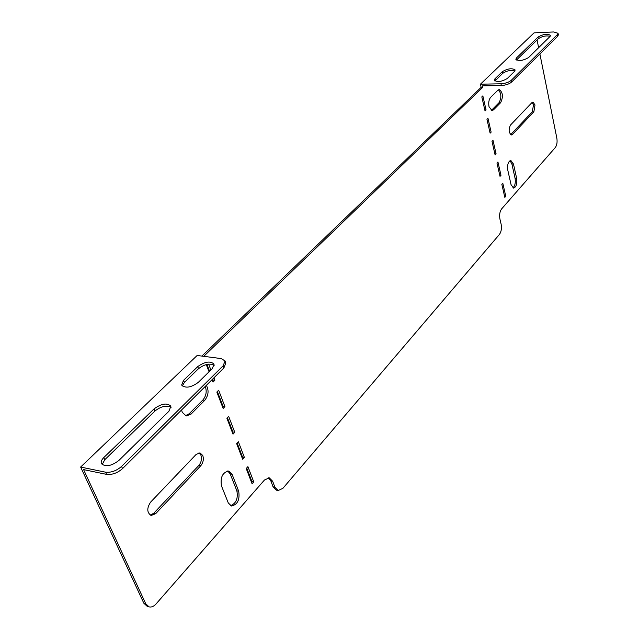 <?xml version="1.0" encoding="UTF-8"?>
<svg xmlns="http://www.w3.org/2000/svg" width="639" height="639" viewBox="0 0 639 639"><rect width="100%" height="100%" fill="white"/><g stroke="black" fill="none" stroke-linecap="round" stroke-linejoin="round"><path stroke-width="0.96" d="M510.665 134.685L532.335 111.753L533.453 104.988L532.167 102.376M535.003 104.972L533.885 111.745L512.55 134.422L511.432 134.973C508.748 132.832 508.428 129.533 510.489 125.06L531.967 102.559L532.958 102.072L535.003 104.972M493.428 109.924L491.99 110.603L489.019 106.665C488.34 102.663 488.867 99.58 490.608 97.392L497.885 90.219L499.243 89.572C502.917 92.415 503.38 96.777 500.641 102.671L493.428 109.924L491.207 110.403M181.604 409.926L182.235 412.299L186.189 415.997L191.021 414.12L204.768 400.294C208.538 395.349 209.065 390.365 206.341 385.349M185.318 415.741L189.12 413.816L202.875 400.006C206.221 395.908 207.012 391.38 205.263 386.419M198.977 452.835L200.91 455.176C202.036 458.874 201.349 462.285 198.873 465.4L153.735 513.269L150.245 515.13M200.75 465.759C203.234 462.636 203.913 459.225 202.787 455.527L199.983 452.867L196.149 454.417L150.588 502.15C146.706 508.173 146.89 512.614 151.123 515.473L155.644 513.7L200.75 465.759L198.873 465.4M510.018 160.645L511.895 163.991L515.082 178.297C515.729 182.842 514.986 186.029 512.845 187.858M230.559 505.705C236.134 503.404 238.235 498.452 236.853 490.84L230.192 473.898L227.732 470.959M222.524 406.851L223.051 406.316L217.364 391.515M212.42 380.54L212.947 380.013L212.611 379.119M209.584 371.251L207.1 364.765M276.423 490.177L273.061 486.822L270.848 480.911L268.308 477.78M147.242 606.363L143.839 603.232L145.74 603.767L149.047 606.866C151.419 607.449 153.759 606.467 156.068 603.927L264.466 480.009L269.283 477.844L272.661 481.263L270.848 480.911M225.807 362.928L223.906 367.904L223.115 365.812L225.072 360.955L221.174 358.583L197.139 355.476L80.634 467.045L143.839 603.232M481.135 87.335L480.424 84.212L500.976 83.773C505.385 83.485 508.804 82.335 511.248 80.322L511.623 82.048C509.179 84.06 505.761 85.211 501.351 85.498L482.437 85.882L482.764 87.303L481.135 87.335L201.868 356.091M511.248 80.322L557.44 34.562L558.039 33.284L553.725 31.966L534.06 32.853L480.424 84.212M232.388 432.531L232.9 431.988L227.388 417.618M242.021 457.596L242.516 457.045L237.165 443.099M251.423 482.062L251.91 481.51L246.71 467.964M498.42 89.803C501.423 93.502 501.631 97.799 499.043 102.687L491.822 109.94M232.053 474.258L228.73 471.023C222.58 472.349 220.159 477.309 221.477 485.912L228.283 502.941L231.414 506.016C237.532 504.706 239.96 499.778 238.698 491.215L232.053 474.258L230.192 473.898M224.92 406.612L218.642 390.229L216.837 392.05L223.139 408.449L224.92 406.612L223.051 406.316M212.076 379.654L213.011 382.098L214.832 380.277L213.897 377.841M210.886 369.973L208.649 364.134M207.587 364.286L206.557 365.292L209.049 371.778M273.061 486.822L274.874 487.174L272.661 481.263M274.874 487.174L278.149 490.52L282.877 488.348L499.434 234.425C501.288 231.757 501.855 228.363 501.136 224.241L499.93 219.065C499.211 214.904 499.778 211.509 501.631 208.889L555.331 147.513C556.936 145.221 557.44 142.09 556.841 138.136L539.883 53.972M538.621 47.685L537.064 39.969M482.764 87.303L203.761 356.33M145.74 603.767L83.597 469.609L106.521 474.362L105.531 472.173L80.634 467.045M234.761 432.299L228.634 416.316L226.869 418.162L233.019 434.161L234.761 432.299L232.9 431.988M244.37 457.38L238.387 441.773L236.662 443.642L242.66 459.257L244.37 457.38L242.516 457.045M253.747 481.87L247.908 466.63L246.215 468.515L252.078 483.763L253.747 481.87L251.91 481.51M486.063 109.956L485.049 110.97L481.822 96.88L482.844 95.882L486.063 109.956L484.817 109.964M505.776 196.301L504.826 197.379L501.831 184.288L502.789 183.217L505.776 196.301L504.57 196.261M500.984 175.294L500.017 176.364L496.966 163.033L497.941 161.979L500.984 175.294L499.762 175.27M496.096 153.911L495.113 154.957L492.006 141.387L493.004 140.348L496.096 153.911L494.874 153.895M491.127 132.137L490.129 133.168L486.966 119.341L487.972 118.319L491.127 132.137L489.889 132.129M511.048 184.631L507.813 170.254C507.166 164.734 508.173 161.467 510.833 160.445L513.468 164.015L516.647 178.337C517.27 183.824 516.256 187.083 513.596 188.098L511.048 184.631M528.589 57.55L549.939 36.559L550.491 35.385C547.519 33.5 543.366 34.059 538.038 37.07L516.464 57.957L515.833 59.275C518.868 61.272 523.117 60.697 528.589 57.55M507.286 78.493L514.523 71.384L515.162 70.002C512.111 67.926 507.805 68.501 502.254 71.712L494.953 78.789L494.266 80.242C497.342 82.351 501.687 81.776 507.286 78.493M550.171 36.295C546.169 35.393 542.239 36.199 538.365 38.707L516.472 60.026M511.623 82.048L557.759 36.215L557.44 34.562M558.35 34.889L557.759 36.215M514.906 70.937C510.841 69.867 506.751 70.697 502.621 73.413L494.89 81.017M212.947 380.013L214.832 380.277M197.723 366.61C204.927 361.554 210.391 360.731 214.097 364.158L212.292 368.591L198.202 382.449C190.933 387.633 185.406 388.496 181.62 385.045L183.553 380.333L197.723 366.61L198.521 368.687C204.472 364.198 209.704 363.056 214.217 365.252M154.079 408.872C161.491 403.544 167.098 402.658 170.901 406.212L168.872 411.292L118.79 460.535C111.17 466.206 105.371 467.213 101.401 463.563C100.762 461.805 101.561 459.808 103.79 457.572L154.079 408.872L154.965 410.989C161.124 406.26 166.491 405.038 171.076 407.323M223.115 365.812L121.562 466.422L122.536 468.611C117.448 473.044 112.113 474.961 106.521 474.362M105.531 472.173C111.122 472.764 116.466 470.847 121.562 466.422M182.315 386.036L184.383 382.418L198.521 368.687M102.152 464.593L104.764 459.729L154.965 410.989M223.906 367.904L122.536 468.611M533.885 111.745L532.335 111.753M189.12 413.816L191.021 414.12M155.644 513.7L153.735 513.269M202.875 400.006L204.768 400.294M236.853 490.84L238.698 491.215M103.79 457.572L104.764 459.729M183.553 380.333L184.383 382.418M501.351 85.498L500.976 83.773M516.464 57.957L516.815 59.627M538.038 37.07L538.365 38.707M494.953 78.789L495.329 80.498M502.254 71.712L502.621 73.413M499.043 102.687L500.641 102.671M511.895 163.991L513.468 164.015M515.082 178.297L516.647 178.337M512.55 134.422L510.968 134.414M147.146 606.339L149.047 606.866M558.039 33.284L558.358 34.929M225.072 360.955L225.855 363.04M278.149 490.52L276.344 490.161"/></g></svg>
